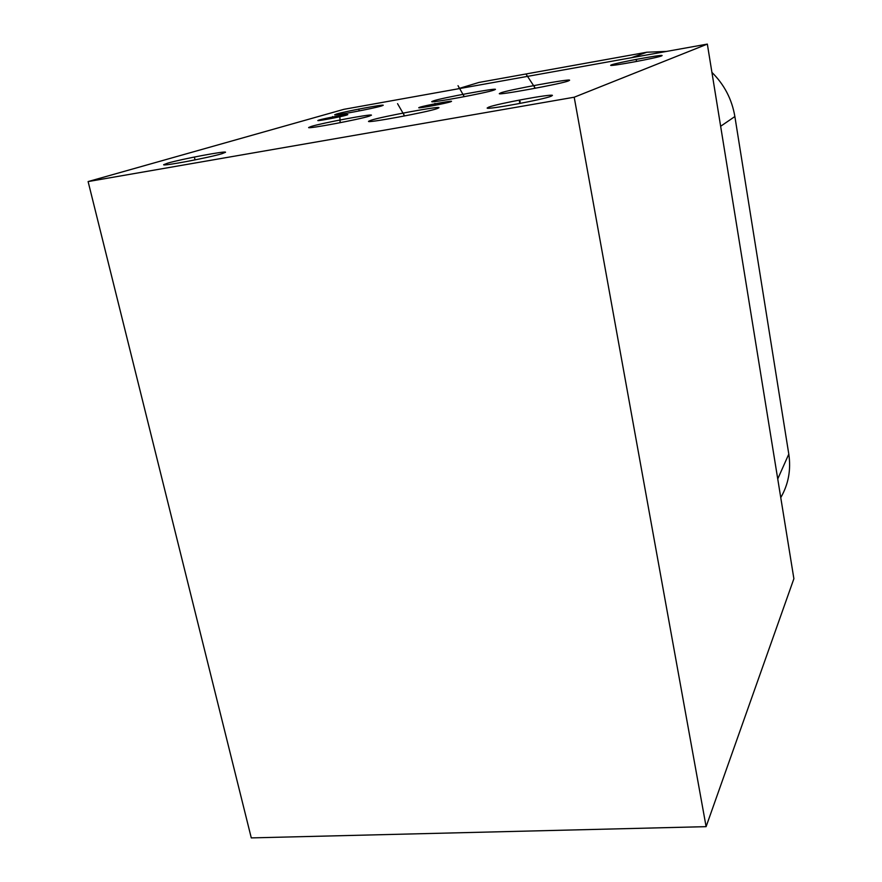 <?xml version="1.0" encoding="UTF-8"?>
<svg xmlns="http://www.w3.org/2000/svg" width="882" height="882" viewBox="0 0 882 882"><rect width="100%" height="100%" fill="white"/><g stroke="black" fill="none" stroke-linecap="round" stroke-linejoin="round"><path stroke-width="1.32" d="M707.342 44.1L793.888 578.702L706.107 826.654L574.204 97.218L707.342 44.1L343.903 109.324L88.112 181.571L574.204 97.218M706.107 826.654L251.282 837.9L88.112 181.571M551.217 96.215C543.158 99.611 486.776 110.018 487.14 108.045L488.738 107.119C498.121 103.536 551.856 93.635 552.43 95.399L551.217 96.215M661.588 55.908C656.87 57.992 610.631 66.547 610.631 65.345L611.347 64.893C616.937 62.677 661.544 54.43 662.128 55.522L661.588 55.908M381.509 105.972C373.229 108.541 333.749 115.961 334.675 114.781L336.692 113.987C345.645 111.308 383.736 104.164 383.251 105.256L381.509 105.972M222.077 153.666C209.221 157.624 161.825 166.577 163.677 164.691L167.657 163.159C181.471 159.058 226.674 150.546 225.527 152.266L222.077 153.666M346.615 115.123C341.224 116.777 317.255 121.286 317.818 120.536L319.13 120.018C324.763 118.32 348.214 113.921 347.817 114.638L346.615 115.123M450.614 101.783C445.608 103.514 418.355 108.596 418.73 107.736L419.766 107.251C425.102 105.476 451.705 100.515 451.551 101.331L450.614 101.783M500.844 92.853C507.569 90.008 572.297 78.112 569.54 80.306L568.482 80.879C563.201 83.525 495.706 95.929 499.444 93.536L500.844 92.853M369.183 116.17C358.952 119.511 307.741 129.147 308.623 127.548L311.335 126.413C322.669 122.896 371.609 113.712 371.454 115.156L369.183 116.17M370.98 120.272C381.112 116.722 441.397 105.564 438.905 107.769L437.02 108.64C428.277 111.992 365.17 123.689 368.632 121.275L370.98 120.272M433.558 100.835C441.695 97.935 497.492 87.594 495.408 89.424L494.019 90.074C487.051 92.797 428.95 103.569 431.827 101.573L433.558 100.835M780.757 497.613C788.442 484.328 791.121 469.83 788.795 454.109L734.871 116.545C731.95 99.324 724.298 84.606 711.917 72.379M666.704 51.399L646.837 52.225L478.937 82.445L457.504 88.939M520.215 101.54L519.333 101.86L520.215 101.54M520.027 103.018L519.531 100.372M636.517 61.464L636.165 59.381M359.195 110.934L358.787 109.015M194.988 159.664L194.415 157.216M332.955 118.177L332.613 116.556M435.289 105.256L434.925 103.403M534.646 88.057L534.216 85.763M526.356 74.584L535.319 88.277M340.32 122.433L339.846 120.206M339.802 115.729L340.154 122.708M404.011 115.696L403.526 113.304M397.55 103.668L404.618 115.961M463.811 96.568L463.381 94.407M458.012 85.675L464.274 96.689M788.795 454.109L777.737 478.948M734.871 116.545L720.638 126.269M646.837 52.225L631.413 57.727"/></g></svg>
